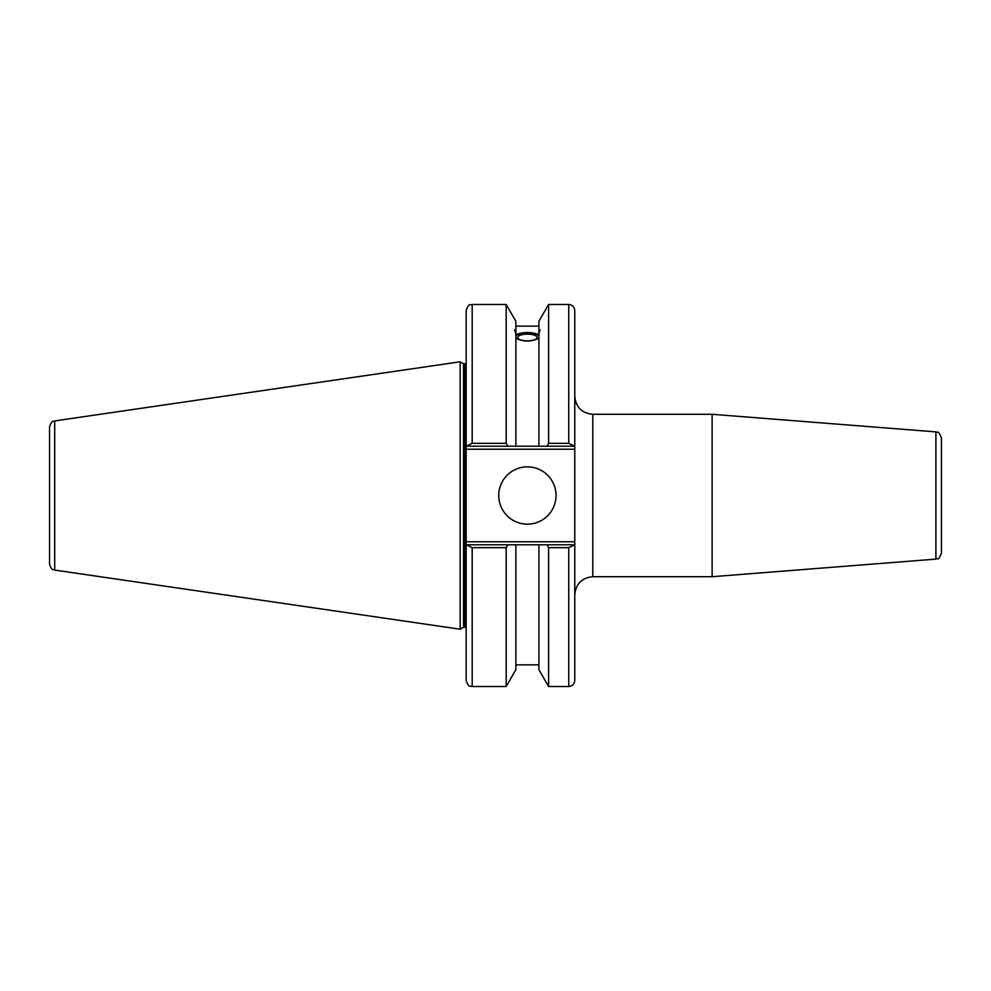 <?xml version="1.0" encoding="UTF-8"?>
<svg xmlns="http://www.w3.org/2000/svg" width="991" height="991" viewBox="0 0 991 991"><rect width="100%" height="100%" fill="white"/><g stroke="black" fill="none" stroke-linecap="round" stroke-linejoin="round"><path stroke-width="1.49" d="M935.9 559.11C937.697 557.363 937.833 562.182 941.45 553.114L941.45 437.886C937.536 428.632 937.474 433.587 935.9 431.89L935.9 559.11L712.12 576.712L592.816 576.712L592.816 414.288C581.853 413.21 575.833 407.202 574.768 396.239M935.9 431.89L712.12 414.288L712.12 576.712M574.768 446.223L574.768 310.505C574.408 306.851 572.402 304.844 568.747 304.485L568.747 443.324L574.768 446.223L574.768 541.767L466.166 541.767L466.166 680.495C469.003 688.695 470.378 685.363 472.187 686.515L472.187 547.676L466.166 544.777M574.768 544.777L568.747 547.676L568.747 686.515C572.402 686.156 574.408 684.149 574.768 680.495L574.768 541.767M466.166 636.879L466.166 662.545M573.9 544.777L546.933 544.777L548.605 547.676L548.605 686.515L568.747 686.515M546.933 544.777L538.918 544.777L538.918 669.73L548.605 686.515M517.636 337.485A9.749 3.332 180 0 1 527.398 334.153A9.749 3.332 180 0 1 537.147 337.485A9.749 3.332 180 0 1 527.398 340.83A9.749 3.332 180 0 1 517.636 337.485M540.021 329.966L538.918 333.633L538.918 330.077L540.021 329.966M538.918 338.204C531.238 341.994 523.545 341.994 515.865 338.204M515.865 333.633C514.428 330.003 514.428 328.826 515.865 330.077L515.865 446.223L573.9 446.223M514.763 329.966L515.865 330.077L515.865 321.27L506.178 304.485L506.178 443.324L472.187 443.324L472.187 304.485C470.403 305.637 469.028 302.28 466.166 310.505L466.166 446.223L472.187 443.324M515.865 334.661C523.545 331.774 531.238 331.774 538.918 334.661M538.918 335.714A12.635 4.323 0 0 0 527.398 333.162A12.635 4.323 0 0 0 515.865 335.714M467.034 446.223L507.85 446.223L506.178 443.324M507.85 446.223L515.865 446.223M568.747 443.324L548.605 443.324L548.605 304.485L538.918 321.27L538.918 330.077M538.918 544.777L467.034 544.777M472.187 547.676L506.178 547.676L507.85 544.777M506.178 547.676L506.178 686.515L472.187 686.515M466.166 328.455L466.166 310.505M466.166 541.767L466.166 449.233L574.768 449.233M466.166 446.223L466.166 449.233M49.55 495.5L49.55 564.127C52.052 571.819 53.241 568.846 54.703 570.085L54.703 420.915C53.241 422.154 52.052 419.181 49.55 426.873L49.55 495.5M54.703 420.915L460.158 361.789L460.158 629.211L54.703 570.085M548.605 547.676L568.747 547.676M548.605 443.324L546.933 446.223M498.746 495.5A28.652 28.652 0 0 1 541.718 470.688A28.652 28.652 0 0 1 541.718 520.312A28.652 28.652 0 0 1 498.746 495.5M538.918 333.633L538.918 446.223M460.158 361.789L463.54 363.747L463.54 627.253L460.158 629.211M463.54 363.747L464.965 363.747L464.965 627.253L463.54 627.253M515.865 544.777L515.865 669.73L506.178 686.515M592.816 576.712C581.853 577.79 575.833 583.798 574.768 594.761M592.816 414.288L712.12 414.288M515.865 326.138L538.918 326.138M548.605 304.485L568.747 304.485M472.187 304.485L506.178 304.485M464.965 627.253L466.166 627.464M464.965 363.747L466.166 363.536M515.865 664.862L538.918 664.862"/></g></svg>

